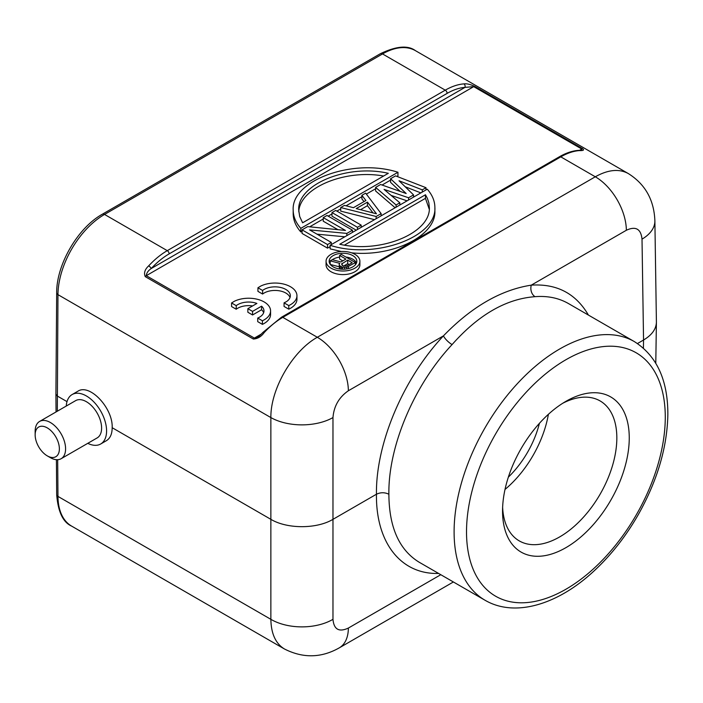 <?xml version="1.0" encoding="UTF-8"?>
<svg xmlns="http://www.w3.org/2000/svg" width="703" height="703" viewBox="0 0 703 703"><rect width="100%" height="100%" fill="white"/><g stroke="black" fill="none" stroke-linecap="round" stroke-linejoin="round"><path stroke-width="1.05" d="M290.023 297.527A15.369 8.875 0 0 0 278.265 290.647A15.369 8.875 0 0 0 262.597 294.047L262.597 290.462A15.369 8.875 180 0 1 279.768 287.299A15.369 8.875 180 0 1 290.339 295.726A15.369 8.875 180 0 1 286.508 301.596L284.065 302.861L288.784 305.585A21.96 12.68 0 0 0 296.947 295.717A21.96 12.68 0 0 0 284.205 284.214A21.96 12.68 0 0 0 260.769 286.059L257.939 287.773L262.597 290.462M288.784 305.585L288.784 309.171L284.065 306.446L284.065 302.861M288.784 309.171A21.96 12.68 0 0 0 296.947 299.302L296.947 295.717M262.597 294.047L257.939 291.358L257.939 287.773M263.651 312.712A15.369 8.875 0 0 0 261.586 309.759L261.586 306.174A15.369 8.875 180 0 1 263.968 310.919A15.369 8.875 180 0 1 257.72 318.064L262.412 320.779A21.96 12.68 0 0 0 270.576 310.911A21.96 12.68 0 0 0 257.834 299.399A21.96 12.68 0 0 0 234.398 301.253L231.568 302.967L236.226 305.656A15.369 8.875 180 0 1 256.894 303.45L247.86 308.67L252.562 311.385L261.578 306.174M252.588 305.937A15.369 8.875 0 0 0 236.226 309.241L236.226 305.656M252.562 311.385L252.562 314.97L247.86 312.255L247.86 308.67M252.562 314.97L261.578 309.759M262.412 320.779L262.412 324.364L257.72 321.649L257.72 318.064M262.412 324.364A21.96 12.68 0 0 0 270.576 314.496L270.576 310.911M236.226 309.241L231.568 306.552L231.568 302.967M388.311 173.316C347.616 163.755 297.193 184.432 298.713 210.048L299.698 216.533L302.615 222.789L388.311 173.316M298.793 211.84C299.522 188.017 344.646 168.966 383.618 176.022M300.805 228.352C295.77 222.64 293.23 216.533 293.186 210.048C291.209 180.276 353.539 157.797 397.951 172.27L300.805 228.352L300.805 231.946L302.062 231.217M396.967 176.418L397.951 175.855L397.951 172.27M293.186 210.048L293.186 213.633C293.23 220.118 295.77 226.225 300.805 231.946M309.68 226.823L323.248 218.984M328.169 216.146L331.983 213.94M336.895 211.102L340.709 208.905M346.078 205.803L361.896 196.673M366.36 194.098L375.613 188.756M382.063 185.03L390.569 180.117M352.458 230.162L326.992 215.461L323.248 217.622L345.472 230.443L307.668 226.621L302.062 229.855L327.528 244.556L331.262 242.403L309.592 229.89L346.851 233.405L352.458 230.162L352.458 232.385M337.932 229.679L323.248 221.208L323.248 217.622M327.528 244.556L327.528 248.141L302.062 233.44L302.062 229.855M331.262 244.626L331.262 242.403M327.528 248.141L330.12 246.648M346.851 235.628L346.851 233.405M317.018 234.169L344.822 236.797M361.184 225.127L335.718 210.425L331.983 212.578L357.449 227.289L361.184 225.127L361.184 227.35M356.263 230.189L331.983 216.164L331.983 212.578M357.449 229.512L357.449 227.289M367.449 202.113L356.228 208.589L376.474 213.8L367.449 202.113L367.449 205.698L373.021 212.912M360.525 209.696L367.449 205.698M365.639 193.149L381.131 213.607L376.149 216.489L340.709 207.543L344.444 205.381L353.442 207.701L365.911 200.504L361.896 195.311L365.639 193.149M381.131 215.83L381.131 213.607M363.996 201.603L361.896 198.896L361.896 195.311M374.506 219.661L340.709 211.128L340.709 207.543M376.149 218.712L376.149 216.489M422.275 189.854L426.009 187.701L395.561 175.873L390.569 178.755L406.176 193.518L380.595 184.511L375.613 187.393L396.088 204.968L399.831 202.816L384.066 189.388L408.557 197.771L413.549 194.898L399.023 180.759L422.275 189.854L422.275 192.077M426.009 189.924L426.009 187.701M400.139 191.392L390.569 182.341L390.569 178.755M395.139 207.745L375.613 190.979L375.613 187.393M396.088 207.192L396.088 204.968M399.831 205.039L399.831 202.816M408.557 199.995L408.557 197.771M391.114 195.39L407.081 200.856M413.549 197.121L413.549 194.898M405.183 186.752L420.869 192.894M343.6 266.077L347.704 263.704L347.704 260.119L352.203 262.72L346.623 265.945L343.055 265.919L341.544 264.029L347.704 260.119M342.124 265.356L342.124 263.344M347.704 263.704L349.092 264.513M355.463 262.571L341.368 254.424L339.602 255.444L345.902 259.082L340.911 261.964L332.255 259.688L330.199 260.875L339.742 263.326L339.171 264.354L339.487 265.558L342.493 267.289L346.649 267.316L355.463 262.571L355.463 264.68M342.8 260.875L339.602 259.029L339.602 255.444M330.199 264.302L330.199 260.875M330.34 264.495L339.171 266.771M339.444 268.959L339.171 264.354M339.487 268.968L339.487 265.558M340.094 269.056L340.094 266.244M341.298 269.17L341.298 266.938M342.493 269.223L342.493 267.289M344.567 269.179L344.567 267.474M346.649 268.941L346.649 267.316M348.416 268.59L348.416 266.639M329.496 263.036A13.832 7.988 180 0 1 330.199 261.762M332.352 259.706A13.832 7.988 180 0 1 339.602 257.078M345.841 257.017A13.832 7.988 180 0 1 356.456 263.036M333.196 266.885A13.832 7.988 0 0 0 348.275 268.616A13.832 7.988 0 0 0 356.816 261.244A13.832 7.988 0 0 0 342.976 253.256A13.832 7.988 0 0 0 329.145 261.244A13.832 7.988 0 0 0 333.196 266.885M354.936 254.337A16.907 9.763 180 0 1 359.892 261.244A16.907 9.763 180 0 1 342.976 271.007A16.907 9.763 180 0 1 326.069 261.244A16.907 9.763 180 0 1 336.509 252.219A16.907 9.763 180 0 1 354.936 254.337M326.069 261.244L326.069 264.829A16.907 9.763 0 0 0 342.976 274.592A16.907 9.763 0 0 0 359.892 264.829L359.892 261.244M344.452 245.11L425.456 198.343L429.278 209.301M425.456 198.343L425.456 194.757L427.354 198.299L428.856 202.859L429.357 207.508C430.877 233.124 380.455 253.801 339.76 244.24L425.456 194.757M434.885 207.508C434.841 201.014 432.301 194.916 427.266 189.195L330.12 245.285C374.532 259.759 436.862 237.28 434.885 207.508L434.885 211.093C436.045 235.628 393.258 257.061 351.579 252.834M341.438 251.516L330.12 248.871L330.12 245.285M47.259 427.881A17.127 9.886 60 0 1 59.377 448.866A17.127 9.886 60 0 1 47.259 455.86A17.127 9.886 60 0 1 35.15 434.876A17.127 9.886 60 0 1 47.259 427.881M35.15 434.876L35.15 431.291A21.521 12.426 60 0 1 39.605 421.44A21.521 12.426 60 0 1 50.37 422.503A21.521 12.426 60 0 1 64.43 441.466A21.521 12.426 60 0 1 61.126 458.716A21.521 12.426 60 0 1 50.37 457.653L47.259 455.86M61.126 458.716L97.155 437.916A21.521 12.426 -120 0 0 100.45 420.675A21.521 12.426 -120 0 0 86.39 401.703A21.521 12.426 -120 0 0 75.634 400.64L39.605 421.44M66.258 406.053A28.551 16.485 60 0 1 72.119 394.559A28.551 16.485 60 0 1 100.67 411.035A28.551 16.485 60 0 1 100.67 444.006A28.551 16.485 60 0 1 87.778 443.329M66.996 401.624L57.198 395.974L55.915 394.19L56.679 292.852A4.394 2.513 -179.6 0 0 57.962 294.654L57.312 411.22M56.407 459.692L56.679 494.622A4.394 2.557 -0.4 0 0 57.962 496.406L270.866 619.325C271.138 633.702 275.655 643.579 284.416 648.966C302.993 658.403 321.28 658.034 339.277 647.858L339.277 647.858A43.92 25.361 60 0 0 348.372 628.06C339.031 632.401 333.899 629.493 332.976 619.325L332.976 519.332C316.728 529.113 287.123 529.113 270.866 519.332L112.172 427.705C112.129 434.023 110.195 438.356 106.381 440.702M656.4 321.746L654.88 220.865A43.92 25.352 179.1 0 1 642.015 239.143L643.544 340.024C651.83 335.094 656.11 329.189 656.409 322.317L656.409 321.877M643.421 348.117L643.544 340.024L637.472 343.53M508.348 477.144A69.834 40.317 120 0 0 539.412 423.347M548.393 414.304A80.81 46.662 -60 0 1 505.018 489.437M502.627 507.355A80.81 46.662 120 0 0 519.28 540.906A80.81 46.662 120 0 0 600.098 494.244A80.81 46.662 120 0 0 600.098 400.93A80.81 46.662 120 0 0 562.716 403.276M565.897 401.351A89.597 51.732 -60 0 1 629.255 437.925A89.597 51.732 -60 0 1 565.897 547.663A89.597 51.732 -60 0 1 502.548 511.081A89.597 51.732 -60 0 1 565.897 401.351L565.897 401.351M485.026 600.239A149.326 86.214 -60 0 1 485.026 427.811A149.326 86.214 -60 0 1 634.352 341.596C656.787 355.832 667.955 380.165 667.85 414.612C667.2 447.301 657.349 480.632 638.306 514.596C625.749 536.547 610.845 555.458 593.604 571.354C557.637 604.729 514.772 617.673 485.026 600.239L419.032 562.145C399.128 549.834 389.084 527.197 388.882 494.227C388.126 446.458 414.049 385.077 452.091 344.575C478.453 314.795 506.116 298.828 535.062 296.675C547.593 295.699 558.727 297.984 568.446 303.547L568.516 303.582M447.126 93.385L169.142 253.88A63.244 36.512 -60 0 0 151.268 268.502C148.184 270.593 146.523 272.984 146.286 275.681A2.636 1.52 120 0 0 145.257 276.639C143.684 273.036 144.818 269.451 148.658 265.883A2.636 0.791 42.8 0 1 151.268 268.502L464.999 87.374A2.636 2.004 -94.2 0 0 463.883 83.894C466.845 83.525 470.465 84.369 474.745 86.407A2.636 1.52 120 0 0 473.708 86.645L464.999 87.374A63.244 36.512 -60 0 0 447.126 93.385A2.636 1.52 -120 0 0 445.263 90.16A65.88 38.032 -60 0 1 463.883 83.894M581.539 150.073L581.785 149.045A2.636 1.52 -60 0 1 582.813 148.808C584.386 150.143 583.253 150.732 579.413 150.591A2.636 2.004 -94.2 0 0 578.472 150.372C572.33 150.846 566.003 152.973 559.474 156.725L281.49 317.22A2.636 1.52 60 0 1 282.808 317.352L317.317 337.273L595.3 176.787C608.077 169.643 619.071 168.562 628.271 173.536C645.213 184.16 654.08 199.933 654.88 220.865M579.413 150.591A65.88 38.032 120 0 0 560.792 156.857L595.3 176.787A43.92 25.361 -120 0 1 626.355 230.259L531.292 285.146A8.787 6.635 -94.7 0 0 535.062 296.675M588.429 315.085C575.801 293.494 556.75 283.511 531.292 285.146C500.931 289.864 471.643 306.772 443.435 335.867A8.787 2.689 -137.1 0 0 452.091 344.575M380.332 53.727C396.246 46.082 407.96 45.071 415.473 50.678A65.88 38.032 120 0 0 382.529 53.938A4.394 2.54 -120 0 0 380.332 53.727L102.348 214.213A4.394 2.54 60 0 1 104.545 214.433A65.88 38.032 120 0 0 57.962 294.654L270.866 417.573C270.497 389.111 292.562 350.973 317.317 337.273A43.92 25.361 60 0 1 348.372 390.754L443.435 335.867C403.171 378.724 375.701 443.672 376.457 494.227L332.976 519.332L332.976 417.573A43.92 24.913 180 0 1 270.866 417.573L270.866 619.325A43.92 25.8 0 0 0 332.976 619.325M438.602 573.437C400.877 574.606 375.78 542.628 376.457 494.227C380.595 492.258 384.734 492.258 388.882 494.227M77.831 391.255C89.597 383.179 113.113 408.135 112.172 427.705M145.257 276.639L253.335 339.031C257.606 338.811 261.226 336.658 264.187 332.581A2.636 0.791 42.8 0 0 263.001 332.334C258.203 337.194 258.871 336.131 257.412 337.22L257.79 336.983M253.335 339.031A2.636 1.52 -60 0 1 254.363 338.081L257.685 337.053M57.681 459.709L57.962 496.406A65.88 38.032 120 0 0 71.609 526.099L284.443 648.983M665.275 418.127A140.547 81.144 120 0 0 516.96 402.881A140.547 81.144 120 0 0 515.466 602.497A140.547 81.144 120 0 0 665.275 418.127M348.372 628.06L440.79 574.702M579.641 150.284L581.785 149.045L473.708 86.645L146.286 275.681L254.363 338.081L261.358 334.039M474.745 86.407L582.813 148.808M264.187 332.581A65.88 38.032 120 0 1 282.808 317.352L560.792 156.857A2.636 1.52 -120 0 0 559.474 156.725M445.263 90.16L382.529 53.938L104.545 214.433L167.279 250.655L445.263 90.16M626.355 230.259C635.714 225.927 640.934 228.888 642.015 239.143M332.976 417.573C333.899 406.158 339.031 397.221 348.372 390.754M148.658 265.883A65.88 38.032 -60 0 1 167.279 250.655A2.636 1.52 60 0 1 169.142 253.88M56.047 411.949L55.915 394.198M655.785 363.205L656.4 322.449M568.446 303.547L634.352 341.596M453.391 581.97L339.277 647.858M56.679 494.622C58.059 511.837 63.033 522.329 71.609 526.099M581.416 150.161L578.472 150.372M628.306 173.562L415.473 50.678M100.67 444.006L106.258 440.772M72.119 394.559L77.708 391.325M102.348 214.213C77.822 227.772 56.363 264.715 56.679 292.852M263.001 332.334L281.49 317.22"/></g></svg>
